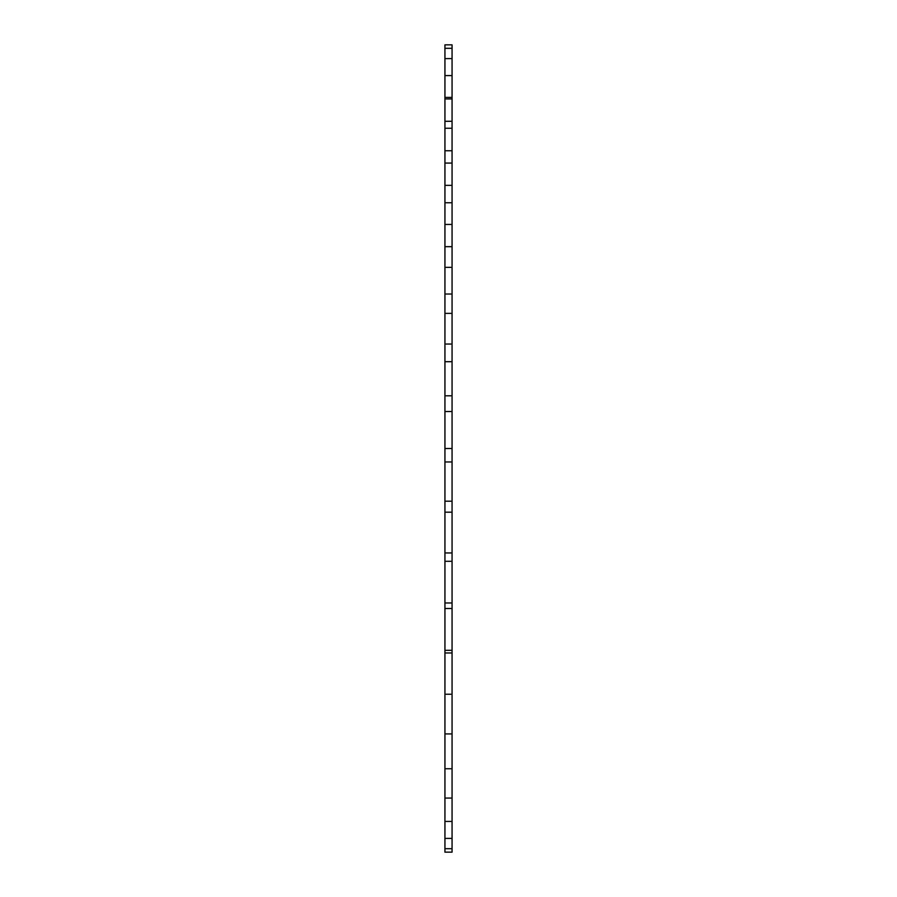 <?xml version="1.0" encoding="UTF-8"?>
<svg xmlns="http://www.w3.org/2000/svg" width="897" height="897" viewBox="0 0 897 897"><rect width="100%" height="100%" fill="white"/><g stroke="black" fill="none" stroke-linecap="round" stroke-linejoin="round"><path stroke-width="1.35" d="M452.066 848.697L444.934 848.697L444.934 852.15L452.066 852.15L452.066 44.85L444.934 44.85L444.934 448.5L452.066 448.5M452.066 461.966L444.934 461.966L444.934 448.5M452.066 411.521L444.934 411.521M444.934 848.697L444.934 461.966M452.066 501.188L444.934 501.188M452.066 512.187L444.934 512.187M452.066 552.967L444.934 552.967M452.066 561.309L444.934 561.309M452.066 395.812L444.934 395.812M452.066 602.975L444.934 602.975M452.066 361.704L444.934 361.704M452.066 608.502L444.934 608.502M452.066 344.033L444.934 344.033M452.066 650.325L444.934 650.325M452.066 313.378L444.934 313.378M452.066 652.96L444.934 652.96M452.066 294.025L444.934 294.025M452.066 694.222L444.934 694.222M452.066 267.362L444.934 267.362M452.066 246.675L444.934 246.675M452.066 733.925L444.934 733.925M452.066 224.441L444.934 224.441M452.066 202.778L444.934 202.778M452.066 768.74L444.934 768.74M452.066 185.354L444.934 185.354M452.066 163.075L444.934 163.075M452.066 798.072L444.934 798.072M452.066 150.774L444.934 150.774M452.066 128.26L444.934 128.26M452.066 821.428L444.934 821.428M452.066 121.286L444.934 121.286M452.066 98.928L444.934 98.928M452.066 838.392L444.934 838.392M452.066 97.403L444.934 97.403M452.066 75.572L444.934 75.572M452.066 58.608L444.934 58.608M452.066 48.303L444.934 48.303"/></g></svg>
